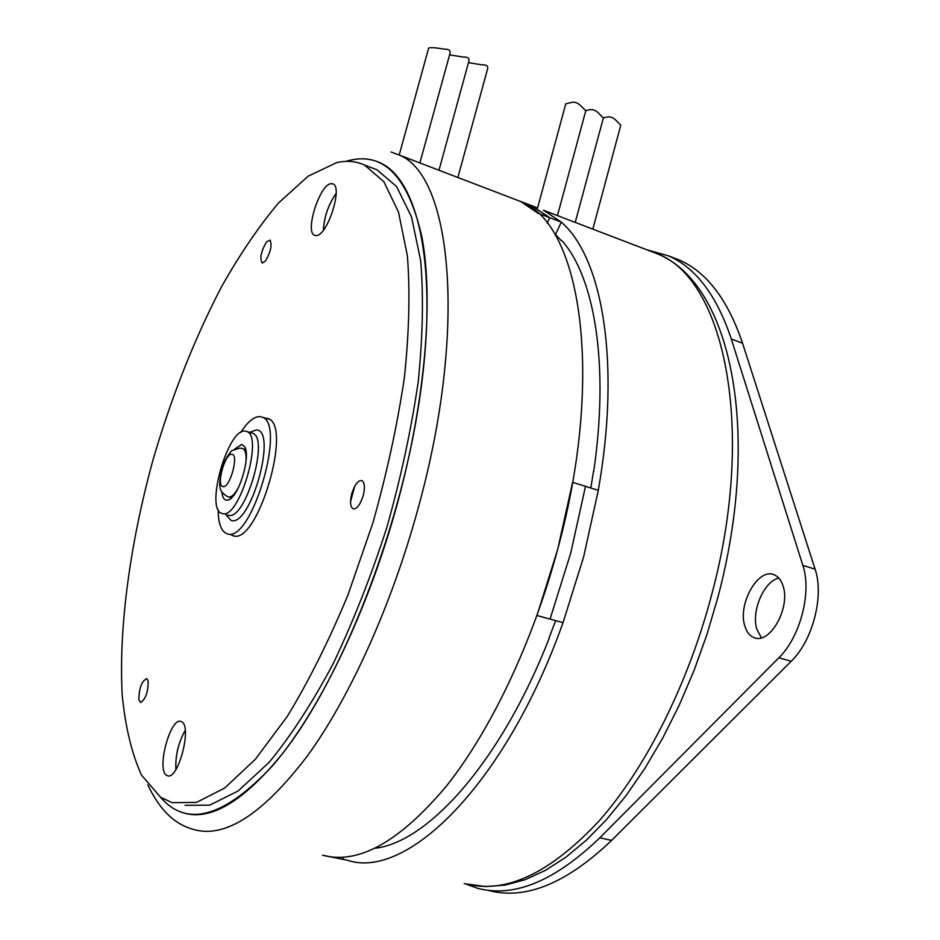 <?xml version="1.0" encoding="UTF-8"?>
<svg xmlns="http://www.w3.org/2000/svg" width="940" height="940" viewBox="0 0 940 940"><rect width="100%" height="100%" fill="white"/><g stroke="black" fill="none" stroke-linecap="round" stroke-linejoin="round"><path stroke-width="1.41" d="M590.861 488.024L593.457 471.434M561.45 240.722L555.493 234.554M563.025 622.668L583.623 556.927L598.298 490.351L585.491 486.344L570.709 553.131L550.053 619.107L536.987 615.524L557.702 549.324L572.601 482.314L585.491 486.344L570.709 553.131L550.053 619.107L563.025 622.668C505.462 784.536 406.327 880.803 347.224 860.159M548.984 638.143L555.634 620.635M561.274 222.134C602.293 257.231 621.011 362.088 598.275 490.351M646.791 249.782L668.669 255.915C695.941 267.888 716.82 295.595 731.32 339.035L802.854 565.387C811.972 591.953 800.293 637.144 778.872 657.777L599.826 837.81C554.812 881.05 514.121 897.9 477.755 888.335L464.231 883.471M744.762 625.782C746.595 632.021 749.744 635.981 754.209 637.661C769.801 644.781 790.752 607.651 783.055 585.972C781.187 580.097 778.156 576.349 773.961 574.716C758.157 567.607 737.606 603.974 744.762 625.782M488.906 890.544C525.542 900.156 566.456 883.436 611.623 840.395L791.221 661.243C812.712 640.727 824.333 595.702 815.086 569.17L742.53 343.147C727.83 299.743 706.739 272.024 679.256 259.981L671.289 256.925M761.4 637.814L756.841 629.248C751.048 611.317 763.985 581.085 778.849 578.112M565.927 103.788L570.004 102.836C573.882 101.414 577.536 102.448 580.967 105.926L585.773 110.791L587.876 110.133C591.707 108.805 595.302 109.839 598.651 113.246L603.351 118.052L605.572 117.371C609.355 116.114 612.892 117.159 616.17 120.508L620.764 125.243L592.835 229.125M537.586 207.916L565.763 103.835L570.004 102.836M449.602 54.861L463.021 57.023C467.838 56.858 469.765 58.339 468.813 61.453L438.98 170.258M468.473 62.663L481.844 64.825C486.568 64.637 488.459 66.07 487.519 69.125L457.874 177.484M428.558 48.504L428.663 48.093C430.673 47.294 435.796 47.646 444.021 49.15C448.921 48.998 450.895 50.525 449.919 53.698L419.886 162.949M185.074 805.322L209.773 805.134L238.172 790.963L269.181 762.293C290.73 736.138 311.974 703.437 332.924 664.169C353.146 621.81 371.147 576.114 386.939 527.093C400.945 477.414 411.379 428.899 418.241 381.534C422.847 336.179 423.646 295.83 420.65 260.521L411.485 216.834L396.527 186.472L376.94 169.741L371.194 167.579M323.384 230.194C324.183 216.717 328.436 204.45 336.132 193.417M175.886 769.555C175.239 755.631 178.353 742.565 185.227 730.368M160.599 797.261L141.494 775.077C131.776 753.668 125.349 726.961 122.2 694.942C118.569 627.615 130.084 543.766 152.762 460.8C171.08 397.926 193.84 340.221 221.018 287.687C239.5 254.834 258.664 226.611 278.499 203.005L308.12 176.191L336.685 162.62C346.649 160.329 355.943 161.151 364.579 165.088L383.861 181.726L398.501 212.064L407.373 255.762C410.169 291.13 409.194 331.562 404.447 377.034C397.444 424.528 386.904 473.196 372.839 523.063L347.918 595.067C328.965 640.681 308.778 681.077 287.358 716.28L255.375 759.261L224.613 788.096L196.495 802.408L172.114 802.666L160.599 797.261M330.833 183.7C319.482 184.851 304.595 232.333 314.63 235.341L316.439 235.564C327.578 235.4 343.088 186.849 332.936 183.899L330.833 183.7M181.561 721.732L180.974 721.485C170.316 716.82 156.146 770.095 166.674 775.359L167.508 775.747C178.271 780.494 192.43 725.856 181.561 721.732M231.111 534.872L233.155 535.741C257.396 545.635 293.186 424.445 267.794 418.57L265.162 418.077M266.643 241.768C260.956 251.462 259.499 258.547 262.284 263.047L265.221 261.261C270.579 252.484 272.201 245.434 270.097 240.123L266.643 241.768M138.873 699.795L140.683 702.497C145.688 699.043 148.191 691.899 148.167 681.065L146.875 678.598C141.752 680.877 139.085 687.939 138.873 699.795M363.181 495.627C365.026 488.001 364.72 483.043 362.253 480.763C358.41 479.764 354.909 484.088 351.748 493.735C349.715 502.489 350.326 507.565 353.605 508.975C357.282 508.634 360.478 504.181 363.181 495.627M323.172 855.353C358.622 864.624 399.571 841.7 446.018 786.58C490.492 730.885 532.663 642.666 557.678 549.312C605.384 374.99 580.38 222.815 520.56 201.477L513.569 198.798M336.132 193.476C328.46 204.485 324.218 216.705 323.419 230.147M185.239 730.427C178.388 742.588 175.275 755.619 175.921 769.496M350.538 501.702L354.744 486.227M245.634 449.414L244.4 449.05M230.23 497.542L231.463 497.895M240.64 432.518C247.667 421.755 254.094 416.455 259.922 416.632L261.884 417.078C286.994 422.871 251.321 543.637 227.374 533.85L226.704 533.638C221.135 531.206 218.268 523.169 218.127 509.515M245.363 431.131L246.586 431.437C263.94 435.478 239.171 519.844 222.439 513.581L221.84 513.404C204.767 509.057 228.114 427.488 245.363 431.131M221.875 491.984C222.38 496.872 223.814 499.61 226.164 500.197L228.209 500.021C238.631 497.801 251.485 455.207 244.4 446.406L241.65 444.467L234.33 449.332M555.235 235.118L561.286 222.099L549.7 217.68L532.04 205.825L549.7 217.68L538.044 213.239L520.584 201.43L536.305 207.458M343.37 857.233L342.959 859.336L335.228 857.809L347.224 860.194M561.286 222.099L543.438 210.184M547.139 223.215L549.7 217.68M330.821 856.88L342.959 859.336M512.993 198.575L398.113 154.618C451.294 173.219 468.261 327.555 418.112 508.34C391.745 605.078 350.009 697.139 307.615 755.643C263.47 813.582 225.718 838.257 194.333 829.679C177.507 825.391 161.398 813.417 147.803 784.877M330.821 856.916L322.573 855.236M160.293 797.038C186.813 827.964 224.261 817.506 272.635 765.654C319.06 711.968 368.01 611.2 397.503 503.112C425.479 400.24 433.669 299.66 421.943 237.186C407.901 175.439 382.58 150.165 345.967 161.386C358.199 157.556 369.549 158.014 380.042 162.761C419.24 179.963 438.992 271.108 419.216 401.521C399.618 531.688 341.149 679.561 282.247 753.927C243.742 801.256 210.912 820.949 183.758 812.982M718.043 596.759L707.091 634.077L694.073 670.443L679.197 705.282L662.724 738.065L644.911 768.321L626.04 795.651L606.406 819.727L586.255 840.313L565.845 857.245L545.388 870.393L525.049 879.711L505.003 885.127L485.463 886.549L466.792 883.988C506.378 893.94 550.523 872.884 599.203 820.82C645.674 768.18 688.15 684.155 711.721 594.538C756.782 427.348 723.647 277.852 657.048 253.706L649.258 250.721M599.826 837.81L611.623 840.395M791.221 661.243L778.872 657.777M802.854 565.387L815.086 569.17M742.53 343.147L731.32 339.035M238.372 487.754C234.742 494.299 231.452 497.401 228.514 497.06L228.091 496.931C217.892 490.962 218.738 486.615 221.546 469.53C223.356 461.517 231.123 450.037 232.521 450.436L239.947 448.075L242.696 448.545C245.352 449.825 246.456 454.185 245.998 461.657M231.933 454.326C239.289 454.478 229.771 488.683 222.956 486.568C215.8 486.004 225.107 452.61 231.933 454.326M391.028 151.986L398.113 154.618M225.694 514.486L231.099 520.431C250.651 527.552 277.805 429.463 256.221 429.956L249.688 432.365M227.844 515.085L228.326 515.226C245.175 521.512 269.909 437.276 252.437 433.187L251.72 432.976M549.219 638.213C501.549 760.531 428.64 842.099 375.201 848.232M562.191 240.969C594.703 277.641 609.355 364.873 593.692 471.516M718.054 596.7C761.482 432.753 731.802 283.457 657.048 253.706L544.013 210.454M668.669 255.915L679.256 259.981M755.443 638.013L754.209 637.661M585.726 110.615L587.876 110.133M575.233 222.392L603.351 118.052M557.455 215.589L585.773 110.791M603.28 117.853L605.572 117.371M399.195 155.03L428.663 48.093M376.94 169.741L364.579 165.088M232.486 535.53L233.543 535.823M261.884 417.078L269.216 419.311M246.586 431.437L251.638 432.952M229.818 499.211L228.209 500.021"/></g></svg>
